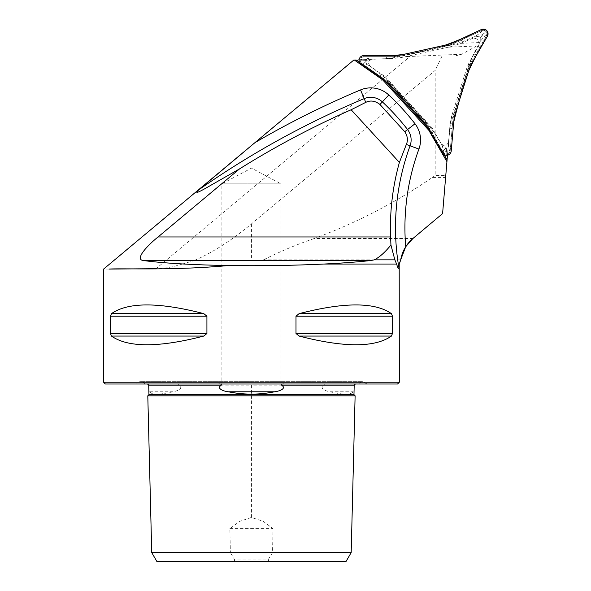 <?xml version="1.0" encoding="UTF-8"?>
<svg xmlns="http://www.w3.org/2000/svg" width="591" height="591" viewBox="0 0 591 591"><rect width="100%" height="100%" fill="white"/><g stroke="black" fill="none" stroke-linecap="round" stroke-linejoin="round"><path stroke-width="0.44" stroke-dasharray="2.96 2.22" d="M452.034 114.876L466.218 69.901L470.466 60.23L478.547 46.231L470.466 60.23A48.499 48.499 0 0 0 466.218 69.901L452.034 114.876L449.958 125.425A48.499 48.499 0 0 1 452.034 114.876M447.084 159.836L429.613 129.584L432.014 127.826L447.513 154.672L449.958 125.425L445.777 175.483L435.183 175.52L435.183 70.395L251.456 223.886C231.554 240.456 212.413 252.697 194.033 260.616L251.456 260.616L263.475 259.855L400.698 259.855M447.513 154.672L447.468 155.234M412.895 238.52L314.161 238.52C355.863 223.206 395.194 202.89 432.154 177.581L445.599 177.581L442.593 213.595M445.599 177.581L445.777 175.483M448.303 47.206L476.656 45.965L479.264 43.542L479.168 42.552C477.964 38.991 475.541 37.691 471.899 38.651L460.515 43.372A61.553 48.499 -2.5 0 1 448.303 47.206L405.611 56.67A61.553 48.499 -2.5 0 1 392.232 58.428L360.99 59.787L385.221 76.756L383.263 78.995L356.137 60.001L353.743 60.105M392.232 58.428L360.99 59.787M476.656 45.965L461.807 54.217L456.296 55.628M479.264 43.542L478.547 46.231A5.326 5.326 0 0 0 471.899 38.651M314.161 238.52C296.785 244.497 279.883 251.611 263.475 259.855M399.331 264.051L182.316 264.051L194.033 260.616M432.154 177.581L435.183 175.52M147.794 395.83L355.117 395.83M151.732 552.578L230.379 552.578L229.869 528.62L239.783 521.299L251.456 517.45L263.143 521.306L273.042 528.62L272.525 552.578L351.18 552.578M272.525 552.578L268.048 559.972L234.863 559.972L230.379 552.578M234.863 559.972L233.696 561.45L156.851 561.45M346.06 561.45L269.208 561.45L268.048 559.972M233.696 561.45L269.208 561.45M103.58 382.229L399.331 382.229M109.416 269.075L103.617 269.104M182.316 264.051C172.919 267.043 164.165 268.595 156.039 268.698L408.588 57.711M391.441 336.057L392.461 333.494L392.461 316.207L391.441 313.651C374.886 302.031 344.11 302.031 299.105 313.651L295.995 316.207L295.995 333.494L299.105 336.057C344.11 347.678 374.886 347.678 391.441 336.057L299.105 336.057M203.806 336.057L206.916 333.494L206.916 316.207L203.806 313.651C158.802 302.031 128.018 302.031 111.47 313.651L110.451 316.207L110.451 333.494L111.47 336.057C128.018 347.678 158.802 347.678 203.806 336.057L111.47 336.057M147.551 384.002L218.456 384.002L145.268 384.002L147.551 384.002L148.814 385.155C148.718 389.159 148.998 391.368 149.656 391.781C151.739 394.891 159.444 394.891 172.786 391.781C175.335 391.552 184.525 388.885 178.984 385.155C178.275 384.172 178.792 383.788 180.55 384.002L322.361 384.002C324.112 383.781 324.636 384.165 323.927 385.155C318.239 388.996 327.702 391.523 330.125 391.781C343.43 394.891 351.143 394.891 353.255 391.781C353.92 391.323 354.201 389.114 354.098 385.155L355.361 384.002L357.644 384.002L284.456 384.002L355.383 384.002M105.353 384.002L397.551 384.002M145.268 384.002C142.106 380.877 138.937 380.877 135.775 384.002L367.137 384.002L135.775 384.002M180.55 384.002L322.361 384.002M229.869 528.62L273.042 528.62M441.935 56.256L435.183 70.395M427.707 127.493L429.613 129.584L444.1 154.672M359.527 62.38L383.263 78.995L385.169 81.078M382.857 79.46L383.263 78.995L429.613 129.584L429.118 129.946M281.028 384.002L281.028 183.845L251.456 168.117L221.884 183.845L281.028 183.845L221.884 183.845L221.884 384.002L281.028 384.002L221.884 384.002M363.797 56.662L361.522 57.453L360.288 59.233L360.281 61.398L361.692 63.348A3.672 3.672 0 0 1 363.797 56.662L392.934 56.662A48.373 48.373 0 0 0 403.409 55.517L445.385 46.209A48.373 48.373 0 0 0 455.358 42.825L481.768 30.51A3.672 3.672 0 0 1 486.504 35.674L486.954 33.31L486.031 31.353L484.162 30.259L482.448 30.267L451.487 44.428L403.409 55.517L392.934 56.662L363.797 56.662L363.797 55.606M449.677 152.448L450.165 150.919A3.672 3.672 0 0 1 443.324 152.434L445.141 154.007L447.298 154.185L449.677 152.448M471.936 60.91A48.373 48.373 0 0 0 467.688 70.551L471.936 60.91L486.504 35.674L471.936 60.91L472.844 61.442M361.692 63.348L385.561 80.058L361.692 63.348L361.086 64.212M393.48 87.003A48.373 48.373 0 0 0 385.561 80.058L393.48 87.003L422.528 118.702L393.48 87.003L392.697 87.719M428.756 127.198A48.373 48.373 0 0 0 422.528 118.702L428.756 127.198L443.324 152.434L428.756 127.198L427.84 127.73M450.165 150.919L452.706 121.886L450.165 150.919L451.221 151.008M454.76 111.559A48.373 48.373 0 0 0 452.706 121.886L454.76 111.559L467.688 70.551L454.76 111.559L455.772 111.876M482.448 30.267C481.599 31.766 479.271 33.753 475.452 36.236L462.155 41.865L451.642 45.175L397.3 57.224L386.374 58.664L371.938 59.189C367.432 58.546 364.477 57.733 363.081 56.729M475.452 36.236L479.264 36.576L480.247 37.639L480.247 41.466C483.054 37.876 485.241 35.726 486.799 35.017M450.032 151.628C449.16 150.144 448.606 147.129 448.362 142.586L450.135 128.254L452.529 117.491L469.261 64.412L473.48 54.224L480.247 41.466M448.362 142.586L446.168 145.718L444.75 146.029L441.44 144.123C443.139 148.348 443.907 151.311 443.745 153.025M361.138 62.875C362.859 62.86 365.748 63.887 369.811 65.948L381.335 74.651L389.454 82.105L427.057 123.142L433.772 131.882L441.44 144.123M369.811 65.948L368.193 62.483L368.629 61.102L371.938 59.189M486.031 31.353L480.247 37.639M483.527 33.65L479.264 36.576M447.298 154.185L444.75 146.029M446.567 150.875L446.168 145.718M360.288 59.233L368.629 61.102M363.531 60.252L368.193 62.483M461.807 54.217L405.611 56.67M479.168 42.552L460.515 43.372M251.456 517.45L251.456 385.155L323.927 385.155M330.125 391.781L353.255 391.781M149.656 391.781L172.786 391.781M178.984 385.155L251.456 385.155M148.947 394.618L353.965 394.618M295.995 333.494L392.461 333.494M295.995 316.207L392.461 316.207M299.105 313.651L391.441 313.651M110.451 333.494L206.916 333.494M110.451 316.207L206.916 316.207M111.47 313.651L203.806 313.651M251.456 223.886L251.456 260.616M385.221 76.756L432.014 127.826M468.7 70.868L467.688 70.551M453.762 121.982L452.706 121.886M442.408 152.966L443.324 152.434M421.745 119.419L422.528 118.702M384.955 80.93L385.561 80.058M392.934 55.606L392.934 56.662M403.18 54.483L403.409 55.517M445.156 45.175L445.385 46.209M454.907 41.865L455.358 42.825M481.318 29.55L481.768 30.51M487.42 36.206L486.504 35.674M432.065 132.938L433.772 131.882M426.503 123.667L427.057 123.142M389.454 82.105L388.885 82.614M381.335 74.651L380.131 76.261M386.307 56.662L386.374 58.664M397.122 56.477L397.3 57.224M451.642 45.175L451.487 44.428M462.155 41.865L461.364 40.025M452.529 117.491L453.253 117.735M450.135 128.254L452.13 128.491M475.245 55.177L473.48 54.224M469.993 64.626L469.261 64.412M367.137 384.002L362.386 381.638L140.518 381.638L362.386 381.638L357.644 384.002"/><path stroke-width="0.89" d="M447.468 155.234L442.593 213.595L412.895 238.52C406.29 244.179 402.227 251.293 400.698 259.855L399.206 264.051L399.331 382.229L103.58 382.229L103.58 269.104M359.084 59.876L358.301 59.905L359.084 59.876M370.904 260.528C357.754 261.968 342.034 263.143 323.75 264.051L396.627 264.051L394.854 259.855L374.236 259.855L370.904 260.528L143.214 260.528C134.231 259.323 148.046 244.947 158.07 236.961L239.54 168.9L210.433 185.515C201.561 190.716 192.71 195.458 198.783 189.807L254.965 142.63A895.912 895.912 0 0 1 360.54 89.928A26.418 26.418 0 0 1 388.812 95.011A245.272 245.272 0 0 1 415.008 123.763A26.418 26.418 0 0 1 418.923 149.065A227.927 227.927 0 0 0 405.722 246.713L400.668 259.855M405.722 246.713L412.895 238.52L442.593 213.595M359.527 62.38L356.137 60.001L353.743 60.105L254.965 142.63M394.854 259.855L390.932 245.014C384.955 252.401 379.392 257.344 374.236 259.855M351.18 552.578L355.117 395.83L147.794 395.83L151.732 552.578L156.851 561.45L346.06 561.45L351.18 552.578L151.732 552.578M156.039 268.698L109.032 269.075C123.652 268.166 172.653 270.663 228.451 265.544C262.123 265.98 293.89 265.477 323.75 264.051M154.148 268.72L109.416 269.075M396.627 264.051C397.758 267.93 398.563 269.422 399.043 268.536L399.206 264.051M111.47 336.057L110.451 333.494L110.451 316.207L111.47 313.651C128.018 302.031 158.802 302.031 203.806 313.651L206.916 316.207L206.916 333.494L203.806 336.057C158.802 347.678 128.018 347.678 111.47 336.057L203.806 336.057M299.105 336.057L295.995 333.494L295.995 316.207L299.105 313.651C344.11 302.031 374.886 302.031 391.441 313.651L392.461 316.207L392.461 333.494L391.441 336.057C374.886 347.678 344.11 347.678 299.105 336.057L391.441 336.057M206.916 316.207L110.451 316.207M284.456 384.002C282.306 383.781 281.36 384.165 281.626 385.155C287.44 388.996 277.637 391.523 274.586 391.781C259.198 394.891 243.78 394.891 228.325 391.781C225.141 391.552 215.612 388.885 221.285 385.155C221.551 384.172 220.613 383.788 218.456 384.002M399.331 382.229L397.551 384.002L105.353 384.002L103.58 382.229M356.934 60.563L358.301 59.905M228.451 265.544C192.23 264.901 163.818 263.224 143.214 260.528M354.423 60.075L382.569 79.785L428.77 130.205L446.929 161.661M239.54 168.9A881.417 881.417 0 0 1 351.143 109.756L365.755 102.369L364.189 98.623A886.485 886.485 0 0 0 198.783 189.807M379.947 104.474L404.754 131.712L407.561 129.54A235.839 235.839 0 0 0 382.37 101.888L379.947 104.474C375.167 100.788 370.431 100.086 365.755 102.369M399.043 268.536A237.353 237.353 0 0 1 410.08 145.814L406.349 144.44L399.398 162.407A242.421 242.421 0 0 0 390.614 236.961L390.932 245.014M406.349 144.44C408.159 140.281 407.62 136.041 404.754 131.712M399.398 162.407L351.143 109.756M444.1 154.672L447.084 159.836M385.169 81.078L427.707 127.493M468.7 70.868L455.772 111.876A47.317 47.317 0 0 0 453.762 121.982L451.221 151.008A4.735 4.735 0 0 1 442.408 152.966L427.84 127.73A47.317 47.317 0 0 0 421.745 119.419L392.697 87.719A47.317 47.317 0 0 0 384.955 80.93L361.086 64.212A4.735 4.735 0 0 1 363.797 55.606L392.934 55.606A47.317 47.317 0 0 0 403.18 54.483L445.156 45.175A47.317 47.317 0 0 0 454.907 41.865L481.318 29.55A4.735 4.735 0 0 1 487.42 36.206L472.844 61.442A47.317 47.317 0 0 0 468.7 70.868M403.18 54.483L445.156 45.175C457.523 40.794 469.579 35.578 481.318 29.55C486.541 28.848 488.572 31.064 487.42 36.206C480.409 47.339 474.167 58.893 468.7 70.868C462.842 87.697 457.855 104.733 453.762 121.982L451.221 151.008C450.896 153.209 449.662 154.606 447.527 155.219C445.341 155.566 443.634 154.812 442.408 152.966L427.84 127.73C416.832 113.834 405.123 100.492 392.697 87.719L384.955 80.93L361.086 64.212C359.343 62.831 358.744 61.065 359.284 58.915C360.074 56.839 361.581 55.739 363.797 55.606L392.934 55.606L403.18 54.483M274.586 391.781L228.325 391.781M221.285 385.155L148.71 385.155L147.528 384.002M355.383 384.002L354.201 385.155L281.626 385.155M354.201 385.155L353.965 394.618L148.947 394.618L148.71 385.155M392.461 333.494L295.995 333.494M392.461 316.207L295.995 316.207M391.441 313.651L299.105 313.651M206.916 333.494L110.451 333.494M203.806 313.651L111.47 313.651M415.008 123.763L407.561 129.54A16.991 16.991 0 0 1 410.08 145.814L418.923 149.065M388.812 95.011L382.37 101.888A16.991 16.991 0 0 0 364.189 98.623L360.54 89.928M158.07 236.961L390.614 236.961M400.698 259.855L399.331 264.051M355.117 395.83L353.965 394.618M147.794 395.83L148.947 394.618M103.602 269.082L353.743 60.105"/></g></svg>
